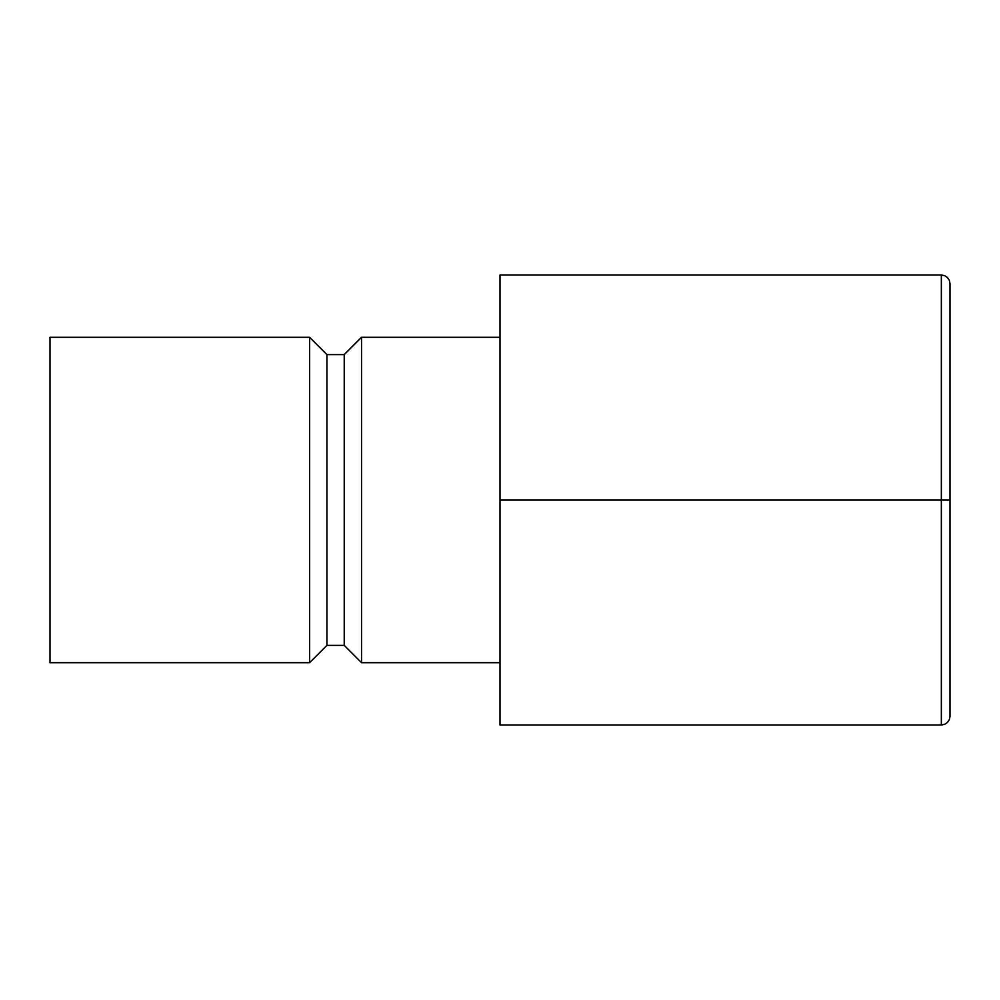 <?xml version="1.0" encoding="UTF-8"?>
<svg xmlns="http://www.w3.org/2000/svg" width="1000" height="1000" viewBox="0 0 1000 1000"><rect width="100%" height="100%" fill="white"/><g stroke="black" fill="none" stroke-linecap="round" stroke-linejoin="round"><path stroke-width="1.5" d="M361.538 662.688L500 662.688L361.538 662.688L361.538 337.312L361.538 662.688L344.225 645.387L361.538 662.688M500 337.312L361.538 337.312L344.225 354.613L344.225 645.387L344.225 354.613L326.925 354.613L326.925 645.387L344.225 645.387L326.925 645.387L326.925 354.613L309.613 337.312L309.613 662.688L326.925 645.387L309.613 662.688L309.613 337.312L50 337.312L50 662.688L309.613 662.688L50 662.688L50 337.312L309.613 337.312L326.925 354.613L344.225 354.613L361.538 337.312L500 337.312M949.338 500L944.663 500L950 500L950 716.35L950 283.65L949.338 280.338L947.463 277.538L949.338 280.338L950 283.65L950 500L941.35 500L941.35 275L944.663 275.663L947.463 277.538L944.663 275.663L941.35 275L500 275L500 500L500 275L941.35 275L941.35 500L500 500L941.35 500L941.35 725L500 725L500 500L500 725L941.35 725L944.663 724.338L941.35 725L941.35 500L944.65 500M947.463 722.463L949.338 719.663L950 716.35L949.338 719.663L950 716.35L949.338 719.663L947.463 722.463L949.338 719.663L947.463 722.463L944.663 724.338M949.338 280.338L950 283.65L949.338 280.338L947.463 277.538L949.338 280.338M944.663 275.663L947.463 277.538L944.663 275.663"/></g></svg>

